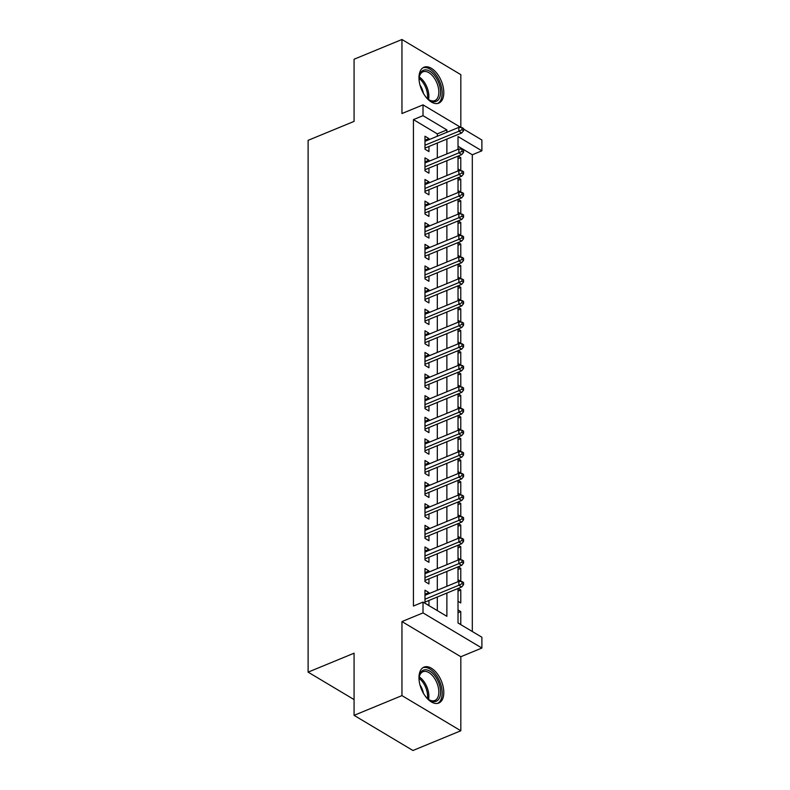 <?xml version="1.0" encoding="UTF-8"?>
<svg xmlns="http://www.w3.org/2000/svg" width="790" height="790" viewBox="0 0 790 790"><rect width="100%" height="100%" fill="white"/><g stroke="black" fill="none" stroke-linecap="round" stroke-linejoin="round"><path stroke-width="1.19" d="M443.802 692.494A19.424 10.774 67.6 0 0 436.959 673.347A19.424 10.774 67.6 0 0 423.983 667.125A19.424 10.774 67.6 0 0 418.976 677.672A19.424 10.774 67.6 0 0 425.81 696.82A19.424 10.774 67.6 0 0 438.786 703.041A19.424 10.774 67.6 0 0 443.802 692.494M443.802 92.588A19.424 10.774 67.6 0 0 436.959 73.44A19.424 10.774 67.6 0 0 423.983 67.229A19.424 10.774 67.6 0 0 418.976 77.766A19.424 10.774 67.6 0 0 425.81 96.913A19.424 10.774 67.6 0 0 438.786 103.135A19.424 10.774 67.6 0 0 443.802 92.588M458.022 588.481L458.022 622.984L481.89 637.234L481.89 648.037L423.015 612.892L423.015 602.079L446.883 616.328L446.883 593.073M460.827 656.727L401.952 621.572L401.952 695.615L354.078 715.345L412.943 750.5L460.827 730.77L460.827 656.727L481.89 648.037M460.827 127.437L460.827 74.655L401.952 39.5L401.952 113.543L423.015 104.863L460.965 127.516M463.572 129.076L481.89 140.008L481.89 150.821L458.022 136.571L458.022 149.33M472.311 631.516L472.311 154.771L481.89 150.821M401.952 695.615L460.827 730.77M354.078 715.345L354.078 653.192L308.11 672.142L308.11 140.334L354.078 121.384L354.078 59.23L401.952 39.5M428.95 593.675L428.95 592.589L424.981 590.209L424.981 603.185L428.95 605.565L428.95 600.459M428.95 572.059L428.95 570.973L424.981 568.593L424.981 581.568L428.95 583.938L428.95 578.843M428.95 550.442L428.95 549.356L424.981 546.976L424.981 559.952L428.95 562.322L428.95 557.226M428.95 528.826L428.95 527.73L424.981 525.36L424.981 538.326L428.95 540.706L428.95 535.6M428.95 507.2L428.95 506.113L424.981 503.744L424.981 516.709L428.95 519.089L428.95 513.984M428.95 485.583L428.95 484.497L424.981 482.127L424.981 495.093L428.95 497.473L428.95 492.368M428.95 463.967L428.95 462.881L424.981 460.501L424.981 473.477L428.95 475.847L428.95 470.751M428.95 442.351L428.95 441.264L424.981 438.885L424.981 451.86L428.95 454.23L428.95 449.135M428.95 420.734L428.95 419.648L424.981 417.268L424.981 430.244L428.95 432.614L428.95 427.509M428.95 399.108L428.95 398.022L424.981 395.652L424.981 408.618L428.95 410.998L428.95 405.892M428.95 377.492L428.95 376.405L424.981 374.035L424.981 387.001L428.95 389.381L428.95 384.276M428.95 355.875L428.95 354.789L424.981 352.409L424.981 365.385L428.95 367.755L428.95 362.659M428.95 334.259L428.95 333.173L424.981 330.793L424.981 343.769L428.95 346.139L428.95 341.043M428.95 312.643L428.95 311.556L424.981 309.176L424.981 322.152L428.95 324.522L428.95 319.417M428.95 291.026L428.95 289.93L424.981 287.56L424.981 300.526L428.95 302.906L428.95 297.8M428.95 269.4L428.95 268.314L424.981 265.944L424.981 278.91L428.95 281.289L428.95 276.184M428.95 247.784L428.95 246.697L424.981 244.327L424.981 257.293L428.95 259.673L428.95 254.568M428.95 226.167L428.95 225.081L424.981 222.701L424.981 235.677L428.95 238.047L428.95 232.951M428.95 204.551L428.95 203.465L424.981 201.085L424.981 214.06L428.95 216.43L428.95 211.335M428.95 182.934L428.95 181.838L424.981 179.468L424.981 192.434L428.95 194.814L428.95 189.709M428.95 161.308L428.95 160.222L424.981 157.852L424.981 170.818L428.95 173.198L428.95 168.092M458.022 158.741L460.777 157.605L460.777 170.581L458.022 168.932M458.022 180.367L460.777 179.231L460.777 192.197L458.022 190.548M458.022 201.983L460.777 200.848L460.777 213.814L458.022 212.174M458.022 223.6L460.777 222.464L460.777 235.43L458.022 233.791M458.022 245.216L460.777 244.08L460.777 257.056L458.022 255.407M458.022 266.832L460.777 265.697L460.777 278.673L458.022 277.023M458.022 288.449L460.777 287.313L460.777 300.289L458.022 298.64M458.022 310.075L460.777 308.939L460.777 321.905L458.022 320.266M458.022 331.691L460.777 330.556L460.777 343.522L458.022 341.882M458.022 353.308L460.777 352.172L460.777 365.148L458.022 363.499M458.022 374.924L460.777 373.788L460.777 386.764L458.022 385.115M458.022 396.541L460.777 395.405L460.777 408.381L458.022 406.732M458.022 418.167L460.777 417.031L460.777 429.997L458.022 428.348M458.022 439.783L460.777 438.648L460.777 451.613L458.022 449.974M458.022 461.4L460.777 460.264L460.777 473.23L458.022 471.591M458.022 483.016L460.777 481.88L460.777 494.856L458.022 493.207M458.022 504.632L460.777 503.497L460.777 516.472L458.022 514.823M458.022 526.259L460.777 525.113L460.777 538.089L458.022 536.44M458.022 547.875L460.777 546.739L460.777 559.705L458.022 558.066M458.022 569.491L460.777 568.356L460.777 581.322L458.022 579.682M458.022 591.108L460.777 589.972L460.777 602.948L458.022 601.299M472.311 154.771L458.022 146.239M458.17 156.055L460.777 157.605M458.17 177.671L460.777 179.231M458.17 199.287L460.777 200.848M458.17 220.904L460.777 222.464M458.17 242.52L460.777 244.08M458.17 264.146L460.777 265.697M458.17 285.763L460.777 287.313M458.17 307.379L460.777 308.939M458.17 328.996L460.777 330.556M458.17 350.612L460.777 352.172M458.17 372.238L460.777 373.788M458.17 393.854L460.777 395.405M458.17 415.471L460.777 417.031M458.17 437.087L460.777 438.648M458.17 458.704L460.777 460.264M458.17 480.32L460.777 481.88M458.17 501.946L460.777 503.497M458.17 523.563L460.777 525.113M458.17 545.179L460.777 546.739M458.17 566.795L460.777 568.356M458.17 588.412L460.777 589.972M458.022 609.949L460.777 611.588L460.777 624.564L458.022 622.915M437.305 136.255L437.305 133.865L413.437 119.616L413.437 606.029L423.015 602.079M437.305 610.611L437.305 597.013M437.305 590.229L437.305 575.396M437.305 568.612L437.305 553.78M437.305 546.996L437.305 532.164M437.305 525.38L437.305 510.538M437.305 503.763L437.305 488.921M437.305 482.137L437.305 467.305M437.305 460.521L437.305 445.688M437.305 438.904L437.305 424.072M437.305 417.288L437.305 402.456M437.305 395.672L437.305 380.829M437.305 374.055L437.305 359.213M437.305 352.429L437.305 337.597M437.305 330.812L437.305 315.98M437.305 309.196L437.305 294.364M437.305 287.58L437.305 272.738M437.305 265.963L437.305 251.121M437.305 244.337L437.305 229.505M437.305 222.721L437.305 207.889M437.305 201.104L437.305 186.272M437.305 179.488L437.305 164.646M437.305 157.872L437.305 143.03M428.95 139.692L428.95 138.606L424.981 136.236L424.981 149.201L428.95 151.581L428.95 146.476M308.11 672.142L354.078 699.585M401.952 621.572L423.015 612.892M413.437 119.616L423.015 115.666L423.015 104.863M458.022 156.114L458.022 170.946M458.022 177.73L458.022 192.562M458.022 199.347L458.022 214.189M458.022 220.963L458.022 235.805M458.022 242.589L458.022 257.422M458.022 264.206L458.022 279.038M458.022 285.822L458.022 300.654M458.022 307.438L458.022 322.281M458.022 329.055L458.022 343.897M458.022 350.681L458.022 365.513M458.022 372.297L458.022 387.13M458.022 393.914L458.022 408.746M458.022 415.53L458.022 430.372M458.022 437.147L458.022 451.989M458.022 458.763L458.022 473.605M458.022 480.389L458.022 495.221M458.022 502.006L458.022 516.838M458.022 523.622L458.022 538.454M458.022 545.238L458.022 560.08M458.022 566.855L458.022 581.697M446.883 132.305L446.883 129.916L423.015 115.666M446.883 586.289L446.883 571.447M446.883 564.672L446.883 549.83M446.883 543.046L446.883 528.214M446.883 521.43L446.883 506.597M446.883 499.813L446.883 484.981M446.883 478.197L446.883 463.355M446.883 456.581L446.883 441.738M446.883 434.954L446.883 420.122M446.883 413.338L446.883 398.506M446.883 391.722L446.883 376.889M446.883 370.105L446.883 355.263M446.883 348.489L446.883 333.647M446.883 326.872L446.883 312.03M446.883 305.246L446.883 290.414M446.883 283.63L446.883 268.798M446.883 262.013L446.883 247.181M446.883 240.397L446.883 225.555M446.883 218.781L446.883 203.939M446.883 197.154L446.883 182.322M446.883 175.538L446.883 160.706M446.883 153.922L446.883 139.089M437.305 133.865L446.883 129.916M424.981 140.245L428.95 138.606M458.022 612.724L460.777 611.588M424.981 161.861L428.95 160.222M424.981 183.487L428.95 181.838M424.981 205.104L428.95 203.465M424.981 226.72L428.95 225.081M424.981 248.337L428.95 246.697M424.981 269.953L428.95 268.314M424.981 291.569L428.95 289.93M424.981 313.196L428.95 311.556M424.981 334.812L428.95 333.173M424.981 356.428L428.95 354.789M424.981 378.045L428.95 376.405M424.981 399.661L428.95 398.022M424.981 421.287L428.95 419.648M424.981 442.904L428.95 441.264M424.981 464.52L428.95 462.881M424.981 486.136L428.95 484.497M424.981 507.753L428.95 506.113M424.981 529.369L428.95 527.73M424.981 550.995L428.95 549.356M424.981 572.612L428.95 570.973M424.981 594.228L428.95 592.589M424.981 148.115L461.716 132.967L458.852 131.258L424.981 145.222M461.982 129.748L463.572 130.696L463.572 128.533L461.982 127.585L461.982 129.748L458.852 131.258L458.852 127.368L424.981 141.331M461.716 132.967L463.572 130.696M461.982 127.585L458.852 127.368M419.164 80.778A16.807 9.322 -112.4 0 1 419.115 79.395A16.807 9.322 -112.4 0 1 419.332 76.6A16.807 9.322 -112.4 0 1 430.935 71.939A16.807 9.322 -112.4 0 1 440.593 92.223A16.807 9.322 -112.4 0 1 428.881 99.757A16.807 9.322 -112.4 0 1 425.81 96.913M428.427 99.422A15.563 8.631 67.6 0 0 434.826 100.597A15.563 8.631 67.6 0 0 438.845 92.144A15.563 8.631 67.6 0 0 433.364 76.808A15.563 8.631 67.6 0 0 422.966 71.821A15.563 8.631 67.6 0 0 419.253 77.163M420.004 85.103A12.255 6.794 -112.4 0 1 423.361 93.26M437.551 103.5A19.296 10.704 67.6 0 0 442.183 93.171A19.296 10.704 67.6 0 0 435.586 74.408A19.296 10.704 67.6 0 0 422.857 67.841M419.164 680.684A16.807 9.322 -112.4 0 1 419.332 676.507A16.807 9.322 -112.4 0 1 424.487 669.871A16.807 9.322 -112.4 0 1 439.151 683.972A16.807 9.322 -112.4 0 1 435.221 701.56A16.807 9.322 -112.4 0 1 428.881 699.663A16.807 9.322 -112.4 0 1 425.81 696.82M428.427 699.328A15.563 8.631 67.6 0 0 433.868 700.779A15.563 8.631 67.6 0 0 434.826 700.503A15.563 8.631 67.6 0 0 437.206 683.656A15.563 8.631 67.6 0 0 423.924 671.441A15.563 8.631 67.6 0 0 422.966 671.727A15.563 8.631 67.6 0 0 419.253 677.07M420.004 685.009A12.255 6.794 -112.4 0 1 423.361 693.166M437.551 703.396A19.296 10.704 67.6 0 0 440.04 682.353A19.296 10.704 67.6 0 0 423.687 667.53A19.296 10.704 67.6 0 0 422.857 667.748M424.981 169.732L461.716 154.593L458.852 152.875L424.981 166.838M461.982 151.364L463.572 152.322L463.572 150.159L461.982 149.201L461.982 151.364L458.852 152.875L458.852 148.984L424.981 162.947M461.716 154.593L463.572 152.322M461.982 149.201L458.852 148.984M424.981 191.348L461.716 176.21L458.852 174.501L424.981 188.464M461.982 172.99L463.572 173.938L463.572 171.776L461.982 170.828L461.982 172.99L458.852 174.501L458.852 170.601L424.981 184.574M461.716 176.21L463.572 173.938M461.982 170.828L458.852 170.601M424.981 212.974L461.716 197.826L458.852 196.118L424.981 210.081M461.982 194.607L463.572 195.555L463.572 193.392L461.982 192.444L461.982 194.607L458.852 196.118L458.852 192.227L424.981 206.19M461.716 197.826L463.572 195.555M461.982 192.444L458.852 192.227M424.981 234.591L461.716 219.442L458.852 217.734L424.981 231.697M461.982 216.223L463.572 217.171L463.572 215.008L461.982 214.06L461.982 216.223L458.852 217.734L458.852 213.843L424.981 227.806M461.716 219.442L463.572 217.171M461.982 214.06L458.852 213.843M424.981 256.207L461.716 241.059L458.852 239.35L424.981 253.314M461.982 237.839L463.572 238.787L463.572 236.625L461.982 235.677L461.982 237.839L458.852 239.35L458.852 235.46L424.981 249.423M461.716 241.059L463.572 238.787M461.982 235.677L458.852 235.46M424.981 277.823L461.716 262.675L458.852 260.967L424.981 274.93M461.982 259.456L463.572 260.404L463.572 258.251L461.982 257.293L461.982 259.456L458.852 260.967L458.852 257.076L424.981 271.039M461.716 262.675L463.572 260.404M461.982 257.293L458.852 257.076M424.981 299.44L461.716 284.301L458.852 282.583L424.981 296.556M461.982 281.072L463.572 282.03L463.572 279.867L461.982 278.919L461.982 281.072L458.852 282.583L458.852 278.692L424.981 292.665M461.716 284.301L463.572 282.03M461.982 278.919L458.852 278.692M424.981 321.066L461.716 305.918L458.852 304.209L424.981 318.173M461.982 302.698L463.572 303.646L463.572 301.484L461.982 300.536L461.982 302.698L458.852 304.209L458.852 300.319L424.981 314.282M461.716 305.918L463.572 303.646M461.982 300.536L458.852 300.319M424.981 342.682L461.716 327.534L458.852 325.826L424.981 339.789M461.982 324.315L463.572 325.263L463.572 323.1L461.982 322.152L461.982 324.315L458.852 325.826L458.852 321.935L424.981 335.898M461.716 327.534L463.572 325.263M461.982 322.152L458.852 321.935M424.981 364.299L461.716 349.15L458.852 347.442L424.981 361.405M461.982 345.931L463.572 346.879L463.572 344.716L461.982 343.769L461.982 345.931L458.852 347.442L458.852 343.551L424.981 357.515M461.716 349.15L463.572 346.879M461.982 343.769L458.852 343.551M424.981 385.915L461.716 370.767L458.852 369.058L424.981 383.022M461.982 367.548L463.572 368.496L463.572 366.333L461.982 365.385L461.982 367.548L458.852 369.058L458.852 365.168L424.981 379.131M461.716 370.767L463.572 368.496M461.982 365.385L458.852 365.168M424.981 407.531L461.716 392.393L458.852 390.675L424.981 404.648M461.982 389.164L463.572 390.122L463.572 387.959L461.982 387.001L461.982 389.164L458.852 390.675L458.852 386.784L424.981 400.747M461.716 392.393L463.572 390.122M461.982 387.001L458.852 386.784M424.981 429.148L461.716 414.009L458.852 412.301L424.981 426.264M461.982 410.79L463.572 411.738L463.572 409.576L461.982 408.628L461.982 410.79L458.852 412.301L458.852 408.41L424.981 422.374M461.716 414.009L463.572 411.738M461.982 408.628L458.852 408.41M424.981 450.774L461.716 435.626L458.852 433.917L424.981 447.881M461.982 432.406L463.572 433.354L463.572 431.192L461.982 430.244L461.982 432.406L458.852 433.917L458.852 430.027L424.981 443.99M461.716 435.626L463.572 433.354M461.982 430.244L458.852 430.027M424.981 472.39L461.716 457.242L458.852 455.534L424.981 469.497M461.982 454.023L463.572 454.971L463.572 452.808L461.982 451.86L461.982 454.023L458.852 455.534L458.852 451.643L424.981 465.606M461.716 457.242L463.572 454.971M461.982 451.86L458.852 451.643M424.981 494.007L461.716 478.859L458.852 477.15L424.981 491.113M461.982 475.639L463.572 476.587L463.572 474.425L461.982 473.477L461.982 475.639L458.852 477.15L458.852 473.259L424.981 487.223M461.716 478.859L463.572 476.587M461.982 473.477L458.852 473.259M424.981 515.623L461.716 500.475L458.852 498.767L424.981 512.73M461.982 497.256L463.572 498.214L463.572 496.051L461.982 495.093L461.982 497.256L458.852 498.767L458.852 494.876L424.981 508.839M461.716 500.475L463.572 498.214M461.982 495.093L458.852 494.876M424.981 537.24L461.716 522.101L458.852 520.383L424.981 534.356M461.982 518.872L463.572 519.83L463.572 517.667L461.982 516.719L461.982 518.872L458.852 520.383L458.852 516.492L424.981 530.465M461.716 522.101L463.572 519.83M461.982 516.719L458.852 516.492M424.981 558.866L461.716 543.718L458.852 542.009L424.981 555.972M461.982 540.498L463.572 541.446L463.572 539.284L461.982 538.336L461.982 540.498L458.852 542.009L458.852 538.118L424.981 552.082M461.716 543.718L463.572 541.446M461.982 538.336L458.852 538.118M424.981 580.482L461.716 565.334L458.852 563.625L424.981 577.589M461.982 562.115L463.572 563.063L463.572 560.9L461.982 559.952L461.982 562.115L458.852 563.625L458.852 559.735L424.981 573.698M461.716 565.334L463.572 563.063M461.982 559.952L458.852 559.735M424.981 602.099L461.716 586.95L458.852 585.242L424.981 599.205M461.982 583.731L463.572 584.679L463.572 582.516L461.982 581.568L461.982 583.731L458.852 585.242L458.852 581.351L424.981 595.314M461.716 586.95L463.572 584.679M461.982 581.568L458.852 581.351M419.283 77.035A15.563 8.631 -112.4 0 1 428.861 96.262A15.563 8.631 -112.4 0 1 428.536 99.491M427.449 98.592A15.05 8.354 67.6 0 0 427.588 96.449A15.05 8.354 67.6 0 0 419.135 78.437M419.283 676.941A15.563 8.631 -112.4 0 1 428.536 699.397M427.449 698.498A15.05 8.354 67.6 0 0 419.135 678.343"/></g></svg>
